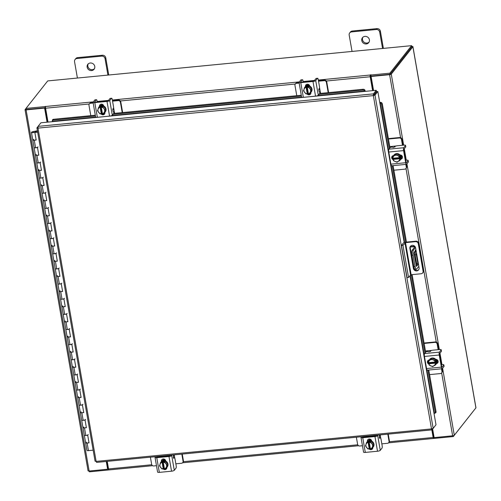 <?xml version="1.0" encoding="UTF-8"?>
<svg xmlns="http://www.w3.org/2000/svg" width="501" height="501" viewBox="0 0 501 501"><rect width="100%" height="100%" fill="white"/><g stroke="black" fill="none" stroke-linecap="round" stroke-linejoin="round"><path stroke-width="0.75" d="M371.197 77.016L370.577 77.079M371.279 77.461L370.659 77.517M37.412 130.767A1.202 0.313 -9.9 0 0 37.393 130.774L33.204 131.575A1.991 0.52 170.1 0 0 31.457 132.408A1.991 0.52 170.1 0 0 31.469 132.439A1.991 0.52 170.1 0 0 33.573 132.571A1.991 0.52 170.1 0 0 35.377 131.725A1.991 0.52 170.1 0 0 35.371 131.694A1.991 0.52 170.1 0 0 35.095 131.519L37.456 131.024M88.99 442.602A1.991 0.52 170.1 0 1 86.949 443.059A1.991 0.52 170.1 0 1 85.64 442.834A1.991 0.52 170.1 0 1 85.627 442.796A1.991 0.52 -9.9 0 0 87.124 443.047L89.034 442.859L87.713 435.288L85.803 435.475A1.991 0.52 170.1 0 1 84.306 435.231A1.991 0.52 -9.9 0 0 84.318 435.263A1.991 0.52 -9.9 0 0 86.422 435.388A1.991 0.52 -9.9 0 0 88.226 434.542M86.347 427.459A1.991 0.52 170.1 0 1 84.306 427.917A1.991 0.52 170.1 0 1 82.997 427.691A1.991 0.52 170.1 0 1 82.984 427.66A1.991 0.52 -9.9 0 0 84.481 427.904L86.391 427.716L85.07 420.151L83.16 420.333A1.991 0.52 170.1 0 1 81.663 420.088A1.991 0.52 -9.9 0 0 81.676 420.12A1.991 0.52 -9.9 0 0 83.78 420.245A1.991 0.52 -9.9 0 0 85.583 419.406M83.705 412.317A1.991 0.52 170.1 0 1 81.663 412.78A1.991 0.52 170.1 0 1 80.354 412.548A1.991 0.52 170.1 0 1 80.342 412.517A1.991 0.52 -9.9 0 0 81.838 412.761L83.748 412.58L82.427 405.008L80.517 405.19A1.991 0.52 170.1 0 1 79.02 404.946A1.991 0.52 -9.9 0 0 79.033 404.977A1.991 0.52 -9.9 0 0 81.137 405.109A1.991 0.52 -9.9 0 0 82.941 404.263M81.062 397.18A1.991 0.52 170.1 0 1 79.02 397.637A1.991 0.52 170.1 0 1 77.711 397.412A1.991 0.52 170.1 0 1 77.699 397.374A1.991 0.52 -9.9 0 0 79.196 397.625L81.106 397.437L79.784 389.866L77.874 390.054A1.991 0.52 170.1 0 1 76.377 389.803A1.991 0.52 -9.9 0 0 76.39 389.841A1.991 0.52 -9.9 0 0 78.494 389.966A1.991 0.52 -9.9 0 0 80.304 389.12M78.419 382.038A1.991 0.52 170.1 0 1 76.377 382.495A1.991 0.52 170.1 0 1 75.069 382.269A1.991 0.52 170.1 0 1 75.056 382.238A1.991 0.52 -9.9 0 0 76.553 382.482L78.463 382.294L77.141 374.723L75.231 374.911A1.991 0.52 170.1 0 1 73.735 374.667A1.991 0.52 -9.9 0 0 73.747 374.698A1.991 0.52 -9.9 0 0 75.851 374.823A1.991 0.52 -9.9 0 0 77.661 373.978M75.776 366.895A1.991 0.52 170.1 0 1 73.735 367.352A1.991 0.52 170.1 0 1 72.426 367.127A1.991 0.52 170.1 0 1 72.413 367.095A1.991 0.52 -9.9 0 0 73.91 367.339L75.82 367.158L74.499 359.586L72.589 359.768A1.991 0.52 170.1 0 1 71.092 359.524A1.991 0.52 -9.9 0 0 71.104 359.555A1.991 0.52 -9.9 0 0 73.209 359.68A1.991 0.52 -9.9 0 0 75.018 358.841M73.133 351.752A1.991 0.52 170.1 0 1 71.092 352.216A1.991 0.52 170.1 0 1 69.783 351.984A1.991 0.52 170.1 0 1 69.771 351.952A1.991 0.52 -9.9 0 0 71.267 352.197L73.177 352.015L71.856 344.444L69.946 344.632A1.991 0.52 170.1 0 1 68.449 344.381A1.991 0.52 -9.9 0 0 68.462 344.412A1.991 0.52 -9.9 0 0 70.566 344.544A1.991 0.52 -9.9 0 0 72.376 343.699M70.491 336.616A1.991 0.52 170.1 0 1 68.449 337.073A1.991 0.52 170.1 0 1 67.14 336.847A1.991 0.52 170.1 0 1 67.128 336.81A1.991 0.52 -9.9 0 0 68.624 337.06L70.535 336.872L69.213 329.301L67.303 329.489A1.991 0.52 170.1 0 1 65.806 329.245A1.991 0.52 -9.9 0 0 65.819 329.276A1.991 0.52 -9.9 0 0 67.923 329.401A1.991 0.52 -9.9 0 0 69.733 328.556M67.848 321.473A1.991 0.52 170.1 0 1 65.806 321.93A1.991 0.52 170.1 0 1 64.497 321.705A1.991 0.52 170.1 0 1 64.485 321.673A1.991 0.52 -9.9 0 0 65.988 321.918L67.892 321.73L66.57 314.165L64.667 314.346A1.991 0.52 170.1 0 1 63.17 314.102A1.991 0.52 -9.9 0 0 63.176 314.133A1.991 0.52 -9.9 0 0 65.28 314.259A1.991 0.52 -9.9 0 0 67.09 313.419M65.205 306.33A1.991 0.52 170.1 0 1 63.164 306.794A1.991 0.52 170.1 0 1 61.855 306.562A1.991 0.52 170.1 0 1 61.848 306.531A1.991 0.52 -9.9 0 0 63.345 306.775L65.249 306.593L63.928 299.022L62.024 299.203A1.991 0.52 170.1 0 1 60.527 298.959A1.991 0.52 -9.9 0 0 60.533 298.991A1.991 0.52 -9.9 0 0 62.638 299.116A1.991 0.52 -9.9 0 0 64.447 298.277M62.562 291.194A1.991 0.52 170.1 0 1 60.521 291.651A1.991 0.52 170.1 0 1 59.212 291.419A1.991 0.52 170.1 0 1 59.206 291.388A1.991 0.52 -9.9 0 0 60.702 291.632L62.606 291.45L61.285 283.879L59.381 284.067A1.991 0.52 170.1 0 1 57.884 283.816A1.991 0.52 -9.9 0 0 57.891 283.854A1.991 0.52 -9.9 0 0 59.995 283.979A1.991 0.52 -9.9 0 0 61.805 283.134M59.92 276.051A1.991 0.52 170.1 0 1 57.878 276.508A1.991 0.52 170.1 0 1 56.569 276.283A1.991 0.52 170.1 0 1 56.563 276.251A1.991 0.52 -9.9 0 0 58.06 276.496L59.963 276.308L58.642 268.736L56.738 268.924A1.991 0.52 170.1 0 1 55.242 268.68A1.991 0.52 -9.9 0 0 55.248 268.711A1.991 0.52 -9.9 0 0 57.352 268.837A1.991 0.52 -9.9 0 0 59.162 267.991M57.277 260.908A1.991 0.52 170.1 0 1 55.235 261.365A1.991 0.52 170.1 0 1 53.926 261.14A1.991 0.52 170.1 0 1 53.92 261.109A1.991 0.52 -9.9 0 0 55.417 261.353L57.321 261.171L55.999 253.6L54.095 253.782A1.991 0.52 170.1 0 1 52.599 253.537A1.991 0.52 -9.9 0 0 52.605 253.569A1.991 0.52 -9.9 0 0 54.709 253.694A1.991 0.52 -9.9 0 0 56.519 252.855M54.634 245.766A1.991 0.52 170.1 0 1 52.592 246.229A1.991 0.52 170.1 0 1 51.284 245.997A1.991 0.52 170.1 0 1 51.277 245.966A1.991 0.52 -9.9 0 0 52.774 246.21L54.678 246.029L53.356 238.457L51.453 238.639A1.991 0.52 170.1 0 1 49.956 238.395A1.991 0.52 -9.9 0 0 49.962 238.426A1.991 0.52 -9.9 0 0 52.066 238.557A1.991 0.52 -9.9 0 0 53.876 237.712M51.991 230.629A1.991 0.52 170.1 0 1 49.95 231.086A1.991 0.52 170.1 0 1 48.641 230.861A1.991 0.52 170.1 0 1 48.635 230.823A1.991 0.52 -9.9 0 0 50.131 231.074L52.035 230.886L50.714 223.314L48.81 223.502A1.991 0.52 170.1 0 1 47.313 223.258A1.991 0.52 -9.9 0 0 47.319 223.289A1.991 0.52 -9.9 0 0 49.424 223.415A1.991 0.52 -9.9 0 0 51.234 222.569M49.348 215.486A1.991 0.52 170.1 0 1 47.307 215.944A1.991 0.52 170.1 0 1 45.998 215.718A1.991 0.52 170.1 0 1 45.992 215.687A1.991 0.52 -9.9 0 0 47.489 215.931L49.392 215.743L48.071 208.172L46.167 208.36A1.991 0.52 170.1 0 1 44.67 208.115A1.991 0.52 -9.9 0 0 44.677 208.147A1.991 0.52 -9.9 0 0 46.781 208.272A1.991 0.52 -9.9 0 0 48.591 207.427M46.706 200.344A1.991 0.52 170.1 0 1 44.664 200.807A1.991 0.52 170.1 0 1 43.355 200.575A1.991 0.52 170.1 0 1 43.349 200.544A1.991 0.52 -9.9 0 0 44.846 200.788L46.75 200.607L45.428 193.035L43.524 193.217A1.991 0.52 170.1 0 1 42.028 192.973A1.991 0.52 -9.9 0 0 42.034 193.004A1.991 0.52 -9.9 0 0 44.138 193.129A1.991 0.52 -9.9 0 0 45.948 192.29M44.063 185.201A1.991 0.52 170.1 0 1 42.021 185.664A1.991 0.52 170.1 0 1 40.713 185.433A1.991 0.52 170.1 0 1 40.706 185.401A1.991 0.52 -9.9 0 0 42.203 185.646L44.107 185.464L42.785 177.893L40.882 178.08A1.991 0.52 170.1 0 1 39.385 177.83A1.991 0.52 -9.9 0 0 39.391 177.868A1.991 0.52 -9.9 0 0 41.495 177.993A1.991 0.52 -9.9 0 0 43.305 177.147M41.42 170.064A1.991 0.52 170.1 0 1 39.379 170.522A1.991 0.52 170.1 0 1 38.07 170.296A1.991 0.52 170.1 0 1 38.063 170.259A1.991 0.52 -9.9 0 0 39.56 170.509L41.464 170.321L40.143 162.75L38.239 162.938A1.991 0.52 170.1 0 1 36.742 162.693A1.991 0.52 -9.9 0 0 36.748 162.725A1.991 0.52 -9.9 0 0 38.853 162.85A1.991 0.52 -9.9 0 0 40.662 162.005M38.777 154.922A1.991 0.52 170.1 0 1 36.736 155.379A1.991 0.52 170.1 0 1 35.433 155.153A1.991 0.52 170.1 0 1 35.421 155.122A1.991 0.52 -9.9 0 0 36.917 155.366L38.821 155.178L37.506 147.613L35.596 147.795A1.991 0.52 170.1 0 1 34.099 147.551A1.991 0.52 -9.9 0 0 34.112 147.582A1.991 0.52 -9.9 0 0 36.21 147.707A1.991 0.52 -9.9 0 0 38.02 146.868M36.135 139.779A1.991 0.52 170.1 0 1 34.093 140.242A1.991 0.52 170.1 0 1 32.79 140.011A1.991 0.52 170.1 0 1 32.778 139.979A1.991 0.52 170.1 0 1 32.778 139.948M31.457 132.408L35.421 155.122A1.991 0.52 170.1 0 1 35.421 155.085M35.421 155.122L38.063 170.259A1.991 0.52 170.1 0 1 38.063 170.227M38.063 170.259L40.706 185.401A1.991 0.52 170.1 0 1 40.706 185.37M40.706 185.401L43.349 200.544A1.991 0.52 170.1 0 1 43.349 200.506M43.349 200.544L45.992 215.687A1.991 0.52 170.1 0 1 45.992 215.649M45.992 215.687L48.635 230.823A1.991 0.52 170.1 0 1 48.628 230.792M48.635 230.823L51.277 245.966A1.991 0.52 170.1 0 1 51.271 245.935M51.277 245.966L53.92 261.109A1.991 0.52 170.1 0 1 53.914 261.071M53.92 261.109L56.563 276.251A1.991 0.52 170.1 0 1 56.557 276.214M56.563 276.251L59.206 291.388A1.991 0.52 170.1 0 1 59.199 291.357M59.206 291.388L61.848 306.531A1.991 0.52 170.1 0 1 61.842 306.499M61.848 306.531L64.485 321.673A1.991 0.52 170.1 0 1 64.485 321.636M64.485 321.673L67.128 336.81A1.991 0.52 170.1 0 1 67.128 336.778M67.128 336.81L69.771 351.952A1.991 0.52 170.1 0 1 69.771 351.921M69.771 351.952L72.413 367.095A1.991 0.52 170.1 0 1 72.413 367.058M72.413 367.095L75.056 382.238A1.991 0.52 170.1 0 1 75.056 382.2M75.056 382.238L77.699 397.374A1.991 0.52 170.1 0 1 77.699 397.343M77.699 397.374L80.342 412.517A1.991 0.52 170.1 0 1 80.342 412.486M80.342 412.517L82.984 427.66A1.991 0.52 170.1 0 1 82.984 427.622M82.984 427.66L85.627 442.796A1.991 0.52 170.1 0 1 85.627 442.765M93.155 450.161L88.445 450.618A1.991 0.52 170.1 0 1 86.949 450.368L85.627 442.796M86.529 442.183A1.991 0.52 -9.9 0 0 85.684 442.64M83.886 427.046A1.991 0.52 -9.9 0 0 83.041 427.503M81.243 411.903A1.991 0.52 -9.9 0 0 80.398 412.361M78.601 396.761A1.991 0.52 -9.9 0 0 77.755 397.218M75.964 381.618A1.991 0.52 -9.9 0 0 75.112 382.075M73.321 366.482A1.991 0.52 -9.9 0 0 72.47 366.939M70.679 351.339A1.991 0.52 -9.9 0 0 69.827 351.796M68.036 336.196A1.991 0.52 -9.9 0 0 67.184 336.653M65.393 321.06A1.991 0.52 -9.9 0 0 64.541 321.517M62.75 305.917A1.991 0.52 -9.9 0 0 61.899 306.374M60.107 290.774A1.991 0.52 -9.9 0 0 59.256 291.231M57.465 275.631A1.991 0.52 -9.9 0 0 56.613 276.089M54.822 260.495A1.991 0.52 -9.9 0 0 53.97 260.952M52.179 245.352A1.991 0.52 -9.9 0 0 51.327 245.809M49.536 230.209A1.991 0.52 -9.9 0 0 48.685 230.667M46.894 215.067A1.991 0.52 -9.9 0 0 46.042 215.53M44.251 199.93A1.991 0.52 -9.9 0 0 43.399 200.387M41.608 184.788A1.991 0.52 -9.9 0 0 40.756 185.245M38.965 169.645A1.991 0.52 -9.9 0 0 38.114 170.102M36.322 154.508A1.991 0.52 -9.9 0 0 35.471 154.966M32.778 139.979A1.991 0.52 -9.9 0 0 34.275 140.224L36.185 140.042L34.863 132.471L37.663 132.201M33.68 139.366A1.991 0.52 -9.9 0 0 32.834 139.823M37.613 131.932L34.863 132.471M361.778 40.543A3.983 3.689 -141.7 0 0 368.717 42.641A3.983 3.689 -141.7 0 0 366.475 36.542A3.983 3.689 -141.7 0 0 361.778 40.543M362.849 37.293A3.983 3.689 -141.7 0 0 369.03 42.165M382.557 48.478L379.695 32.108A3.025 2.806 -141.7 0 0 376.295 29.515L351.583 31.907A3.025 2.806 -141.7 0 0 349.184 35.064L352.04 51.434M376.295 29.515L376.996 28.626L352.278 31.024L351.583 31.907M383.39 48.397L380.397 31.225L379.695 32.108M349.704 32.909L350.406 32.026A3.025 2.806 38.3 0 1 352.278 31.024M376.996 28.626A3.025 2.806 38.3 0 1 380.397 31.225M401.426 245.496L403.43 242.96A2.073 0.539 -9.9 0 1 405.898 242.152L415.874 241.188A2.486 2.305 38.3 0 1 418.667 243.317L423.445 270.697A2.486 2.305 38.3 0 1 423.013 272.463L422.644 272.932A2.486 2.305 -141.7 0 0 423.076 271.166L418.297 243.787A2.486 2.305 -141.7 0 0 415.504 241.657L405.522 242.628L411.127 274.723L408.553 277.448L407.025 277.598L401.426 245.496L402.948 245.352L405.522 242.628M422.644 272.932A2.486 2.305 -141.7 0 1 421.103 273.759L411.127 274.723M408.553 277.448L402.948 245.352M410.613 246.11A2.987 2.768 -141.7 0 0 410.263 247.989L413.732 267.872A2.987 2.768 -141.7 0 0 418.742 269.67M419.087 267.784L415.617 247.907A2.987 2.768 -141.7 0 0 410.413 246.335A2.987 2.768 -141.7 0 0 409.893 248.458L413.363 268.342A2.987 2.768 -141.7 0 0 418.567 269.914A2.987 2.768 -141.7 0 0 419.087 267.784M415.185 251.308L415.517 252.003L415.323 250.024L415.185 251.308M410.357 246.661L414.621 246.248A2.073 0.539 -9.9 0 1 414.722 246.235M415.498 247.456L413.356 250.168A3.983 1.077 84.5 0 0 413.093 255.128L415.072 266.482A3.983 1.077 84.5 0 0 416.387 269.269A3.983 1.077 84.5 0 0 416.663 269.093L418.836 266.344M413.4 265.956L413.732 265.925M413.093 255.128L411.872 255.247L413.851 266.601L415.072 266.482M410.269 247.012L414.922 246.717L412.135 250.287L413.356 250.168M414.521 251.577L416.35 254.752L417.884 263.52L417.815 264.747L416.469 266.407L413.995 253.393L414.521 251.577M413.939 252.805L415.129 254.871L416.663 263.639L417.884 263.52M417.815 264.747L416.594 264.866L416.106 265.486M416.594 264.866L416.663 263.639M416.387 269.269L415.166 269.388A3.983 1.077 -95.5 0 1 413.851 266.601M411.872 255.247A3.983 1.077 -95.5 0 1 412.135 250.287M416.35 254.752L415.129 254.871M87.136 67.153A3.983 3.689 -141.7 0 0 94.082 69.251A3.983 3.689 -141.7 0 0 91.833 63.157A3.983 3.689 -141.7 0 0 87.136 67.153M88.214 63.909A3.983 3.689 -141.7 0 0 94.388 68.781M107.915 75.087L105.06 58.723A3.025 2.806 -141.7 0 0 101.659 56.125L76.941 58.517A3.025 2.806 -141.7 0 0 74.549 61.679L77.404 78.043M101.659 56.125L102.361 55.242L77.642 57.634L76.941 58.517M108.755 75.006L105.761 57.834L105.06 58.723M75.069 59.525L75.77 58.636A3.025 2.806 38.3 0 1 77.642 57.634M102.361 55.242A3.025 2.806 38.3 0 1 105.761 57.834M393.892 170.221L404.789 169.163A1.91 1.772 -141.7 0 0 406.305 167.171L406.655 166.72L406.242 164.353M406.305 167.171L405.816 164.397M406.655 166.72A1.91 1.772 38.3 0 1 406.324 168.085L405.973 168.53M402.478 145.265L401.495 139.61A1.91 1.772 -141.7 0 0 399.347 137.975L388.45 139.028M394.938 147.119L393.955 146.192L389.772 146.599M399.347 137.975L399.698 137.524L388.381 138.62M402.898 145.227A2.943 0.795 84.5 0 0 402.848 144.921L401.846 139.165L401.495 139.61M399.698 137.524A1.91 1.772 38.3 0 1 401.846 139.165M394.011 155.034A3.983 3.689 38.3 0 1 401.038 157.013A3.983 3.689 38.3 0 1 400.255 159.963M400.055 155.46A3.983 3.689 38.3 0 1 400.7 159.124M400.618 159.318A3.983 3.689 38.3 0 1 398.458 161.247M393.442 158.748A3.983 3.689 38.3 0 1 393.272 158.228M393.429 155.98A3.983 3.689 38.3 0 1 396.31 153.838M396.448 153.826A3.983 3.689 38.3 0 1 399.967 155.348M401.201 155.21A3.983 3.689 38.3 0 1 401.169 158.742M400.781 155.041A3.983 3.689 38.3 0 1 401.107 158.754M400.042 155.385A4.021 3.726 -141.7 0 0 400.042 155.379L396.372 153.794L392.734 156.826L395.74 154.596L399.41 156.18L400.042 155.379L399.41 156.187L399.579 157.608L399.948 157.145L400.149 158.278L399.779 158.748L400.08 160.007L400.712 159.199L400.042 155.385M400.706 159.205A4.021 3.726 -141.7 0 0 400.712 159.199L397.074 162.243L393.404 160.652L393.348 158.222M396.372 153.794L395.74 154.596M397.669 155.554A3.488 3.231 38.3 0 1 399.529 157.621L392.903 158.26L392.734 156.832A4.021 3.726 38.3 0 1 392.734 156.826M394.3 155.705A3.488 3.231 38.3 0 1 397.337 155.41M399.779 158.748L399.723 158.761A3.488 3.231 38.3 0 1 398.639 161.115M393.103 159.393L399.723 158.761M400.149 158.278L393.473 158.923M398.364 161.316A3.488 3.231 38.3 0 1 395.333 161.61M395.001 161.466A3.488 3.231 38.3 0 1 393.141 159.399M392.941 158.26A3.488 3.231 38.3 0 1 394.03 155.905M402.215 158.235A2.236 2.073 38.3 0 1 401.025 158.761L400.925 158.773M400.011 154.947A2.236 2.073 38.3 0 1 400.75 159.199M405.466 145.522A1.991 0.52 -9.9 0 0 405.522 145.365A1.991 0.52 -9.9 0 0 404.025 145.115L397.343 145.766A1.991 0.52 -9.9 0 0 394.97 146.536L393.348 147.526L392.151 147.075L390.329 147.382L388.92 149.166L403.725 147.732A2.311 0.626 84.5 0 0 403.568 150.607L405.685 162.719A2.311 0.626 84.5 0 0 406.443 164.334A2.311 0.626 84.5 0 0 406.605 164.234L408.346 162.023L408.096 160.583L406.355 162.794L406.035 162.274L403.919 150.162L403.975 149.166L405.716 146.956L405.466 145.522L403.725 147.732M405.522 145.365L405.772 146.799A1.991 0.52 170.1 0 1 405.716 146.956M408.096 160.583A1.991 0.52 -9.9 0 0 408.152 160.426A1.991 0.52 -9.9 0 0 406.655 160.182M403.568 150.607L388.77 152.041L390.88 164.153L405.685 162.719M388.77 152.041A2.311 0.626 -95.5 0 1 388.92 149.166M391.801 165.668A2.311 0.626 -95.5 0 1 391.644 165.768A2.311 0.626 -95.5 0 1 390.88 164.153M393.16 159.669A2.236 2.073 38.3 0 1 393.504 155.579L393.636 155.567M408.152 160.426L408.403 161.867A1.991 0.52 170.1 0 1 408.346 162.023M393.31 159.124A2.236 2.073 38.3 0 1 392.314 156.112M122.219 112.612L120.409 102.248A1.91 1.772 -141.7 0 0 118.261 100.607L118.618 100.162L112.819 100.72A2.943 0.77 -9.9 0 0 112.493 100.757M118.261 100.607L112.562 101.158M118.618 100.162A1.91 1.772 38.3 0 1 120.766 101.803L120.409 102.248M122.645 112.568L120.766 101.803M93.186 103.037L90.493 103.3A1.91 1.772 -141.7 0 0 88.978 105.291L90.787 115.656M93.117 102.63L90.844 102.849L90.493 103.3M89.31 103.932L89.666 103.482A1.91 1.772 38.3 0 1 90.844 102.849M114.591 113.351L113.946 109.65L112.788 108.936M101.045 104.214L101.515 104.17M98.966 107.014A3.983 3.689 38.3 0 1 105.473 107.596A3.983 3.689 38.3 0 1 105.21 111.942M99.574 106.462A3.983 3.689 38.3 0 1 103.262 106.106M103.394 106.162A3.983 3.689 38.3 0 1 105.799 109.155M105.824 109.293A3.983 3.689 38.3 0 1 104.527 112.65M102.379 113.395A3.983 3.689 38.3 0 1 101.797 113.37M98.133 109.055A3.983 3.689 38.3 0 1 99.386 106.6M99.837 105.936A3.983 3.689 38.3 0 1 103.225 104.953M99.843 105.987A3.983 3.689 38.3 0 1 103.488 105.304M99.492 106.469L98.86 107.27L99.492 106.469L103.344 106.093A4.021 3.726 -141.7 0 0 103.344 106.093L102.711 106.901L103.344 106.093L105.849 109.218L103.87 113.52L102.448 113.74L101.296 107.164A3.488 3.231 38.3 0 1 103.782 108.41L105.216 110.026L105.849 109.218M98.171 108.955A3.488 3.231 38.3 0 1 100.15 107.277L98.86 107.27A4.021 3.726 -141.7 0 0 98.86 107.277L97.507 110.771L100.012 113.896A4.021 3.726 38.3 0 1 100.012 113.896L101.302 113.846L101.672 113.383L100.513 106.757L102.711 106.901L103.782 108.41M100.15 107.22L100.513 106.757M103.864 113.52A4.021 3.726 -141.7 0 0 103.87 113.52L105.216 110.026M102.367 113.314L101.672 113.383M98.578 112.28A3.488 3.231 38.3 0 1 98.052 109.268M100.15 107.277L101.302 113.846M104.008 108.692A3.488 3.231 38.3 0 1 104.534 111.704M104.408 112.024A3.488 3.231 38.3 0 1 102.436 113.702M101.29 113.808A3.488 3.231 38.3 0 1 98.803 112.562M99.492 106.437A2.236 2.073 38.3 0 1 103.776 106.018M97.113 101.096A1.991 0.539 84.5 0 0 96.455 99.699A1.991 0.539 84.5 0 0 96.317 99.787L94.864 99.931L93.123 102.141A2.311 0.601 -9.9 0 0 93.061 102.323A2.311 0.601 -9.9 0 0 94.795 102.605L107.001 101.427A2.311 0.601 -9.9 0 0 109.757 100.526L111.498 98.315L110.051 98.459A1.991 0.539 -95.5 0 1 110.189 98.371L111.635 98.227A1.991 0.539 84.5 0 1 112.293 99.624L113.451 106.256A1.991 0.539 84.5 0 1 113.314 108.736L112.831 109.35L113.013 111.191L113.79 112.243L113.727 113.433L301.289 95.259M110.051 98.459L108.304 100.67L107.358 100.977L95.152 102.16L94.57 101.997L96.317 99.787M94.795 102.605L97.363 117.297L109.569 116.113L107.001 101.427M97.363 117.297A2.311 0.601 170.1 0 1 95.622 117.009L93.061 102.323M109.757 100.526L112.318 115.217L113.727 113.433M112.318 115.217A2.311 0.601 170.1 0 1 109.569 116.113M104.878 112.337L104.903 112.474A2.236 2.073 38.3 0 1 101.045 113.865M94.864 99.931A1.991 0.539 -95.5 0 1 95.008 99.843L96.455 99.699M99.874 106.149L99.856 106.068A2.236 2.073 38.3 0 1 100.087 104.709M104.678 113.833A2.236 2.073 38.3 0 1 101.521 113.57M328.199 92.647L326.389 82.289A1.91 1.772 -141.7 0 0 324.241 80.648L324.592 80.204L318.793 80.761A2.943 0.77 -9.9 0 0 318.467 80.799M324.241 80.648L318.536 81.2M324.592 80.204A1.91 1.772 38.3 0 1 326.74 81.838L326.389 82.289M328.618 92.61L326.74 81.838M299.166 83.078L296.473 83.341A1.91 1.772 -141.7 0 0 294.957 85.333L296.767 95.697M299.091 82.671L296.824 82.89L296.473 83.341M295.289 83.974L295.64 83.523A1.91 1.772 38.3 0 1 296.824 82.89M320.571 93.393L319.92 89.692L318.761 88.978M307.025 84.256L307.495 84.212M304.946 87.055A3.983 3.689 38.3 0 1 311.447 87.637A3.983 3.689 38.3 0 1 311.19 91.984M305.547 86.504A3.983 3.689 38.3 0 1 309.242 86.147M309.374 86.203A3.983 3.689 38.3 0 1 311.779 89.197M311.797 89.335A3.983 3.689 38.3 0 1 310.507 92.685M308.359 93.436A3.983 3.689 38.3 0 1 307.777 93.411M304.113 89.097A3.983 3.689 38.3 0 1 305.366 86.642M305.817 85.978A3.983 3.689 38.3 0 1 309.205 84.995M305.823 86.028A3.983 3.689 38.3 0 1 309.468 85.345M305.472 86.51A4.021 3.726 -141.7 0 0 305.466 86.51L304.833 87.312L307.639 86.686L307.27 87.155L308.685 86.942L309.317 86.134L305.472 86.51L304.84 87.312A4.021 3.726 -141.7 0 0 304.833 87.312L303.487 90.813L305.992 93.938L307.282 93.887L307.652 93.424L306.493 86.798M309.324 86.141L308.691 86.942L311.19 90.067L309.843 93.562L311.829 89.259L309.324 86.141A4.021 3.726 -141.7 0 0 309.317 86.134M311.19 90.067L311.829 89.259M309.843 93.562L308.409 93.737L307.27 87.205A3.488 3.231 38.3 0 1 309.756 88.452M308.34 93.355L307.652 93.424M304.151 88.996A3.488 3.231 38.3 0 1 306.124 87.318L306.124 87.262M304.552 92.322A3.488 3.231 38.3 0 1 304.026 89.31M306.124 87.318L307.282 93.887M309.981 88.733A3.488 3.231 38.3 0 1 310.507 91.746M310.388 92.059A3.488 3.231 38.3 0 1 308.409 93.737M307.27 93.85A3.488 3.231 38.3 0 1 304.783 92.604M305.472 86.473A2.236 2.073 38.3 0 1 309.756 86.059M303.086 81.137A1.991 0.539 84.5 0 0 302.435 79.74A1.991 0.539 84.5 0 0 302.297 79.828L300.844 79.972L299.103 82.183A2.311 0.601 -9.9 0 0 299.041 82.364A2.311 0.601 -9.9 0 0 300.775 82.646L312.981 81.463A2.311 0.601 -9.9 0 0 315.73 80.567L317.477 78.356L316.025 78.5A1.991 0.539 -95.5 0 1 316.162 78.413L317.615 78.269A1.991 0.539 84.5 0 1 318.273 79.665L319.425 86.297A1.991 0.539 84.5 0 1 319.294 88.777L318.805 89.391L318.993 91.232L319.77 92.284L319.701 93.474L363 89.278A1.591 1.071 9.2 0 1 364.935 90.186L364.791 91.057A1.591 1.071 -170.8 0 0 362.862 90.149L363 89.278M316.025 78.5L314.284 80.711L313.332 81.018L301.126 82.202L300.55 82.039L302.297 79.828M300.775 82.646L303.337 97.332L315.542 96.154L312.981 81.463M303.337 97.332A2.311 0.601 170.1 0 1 301.602 97.05L299.041 82.364M315.73 80.567L318.292 95.259L319.701 93.474M318.292 95.259A2.311 0.601 170.1 0 1 315.542 96.154M310.858 92.372L310.883 92.516A2.236 2.073 38.3 0 1 307.019 93.906M300.844 79.972A1.991 0.539 -95.5 0 1 300.982 79.884L302.435 79.74M305.848 86.191L305.835 86.109A2.236 2.073 38.3 0 1 306.061 84.75M310.658 93.875A2.236 2.073 38.3 0 1 307.501 93.612M174.248 455.772L173.834 455.935A2.943 0.77 -9.9 0 0 173.434 456.016M173.365 456.467A1.434 0.376 170.1 0 1 173.434 456.442L174.104 456.029L174.198 454.864M150.394 457.175L151.64 464.308A1.91 1.772 -141.7 0 0 153.788 465.949L156.475 465.686M158.448 456.392L158.83 457.075M175.851 463.807L181.556 463.256A1.91 1.772 -141.7 0 0 183.072 461.258L181.825 454.125M183.072 461.258L183.422 460.814L182.245 454.088M183.422 460.814A1.91 1.772 38.3 0 1 183.09 462.172L182.74 462.623M162.18 459.373L164.322 459.166M160.94 462.091A3.983 3.689 38.3 0 1 167.44 462.673A3.983 3.689 38.3 0 1 167.184 467.02M164.353 468.473A3.983 3.689 38.3 0 1 163.771 468.448M160.107 464.133A3.983 3.689 38.3 0 1 161.36 461.678M161.541 461.54A3.983 3.689 38.3 0 1 165.236 461.183M165.368 461.239A3.983 3.689 38.3 0 1 167.772 464.233M167.791 464.371A3.983 3.689 38.3 0 1 166.501 467.727M161.804 461.014A3.983 3.689 38.3 0 1 165.393 460.075M161.817 461.064A3.983 3.689 38.3 0 1 165.574 460.425M161.466 461.546A4.021 3.726 -141.7 0 0 161.46 461.546L160.827 462.354L163.633 461.722L163.263 462.191L164.679 461.978L165.311 461.17L161.466 461.546L160.834 462.348A4.021 3.726 -141.7 0 0 160.827 462.354L159.481 465.849L161.986 468.974L163.257 468.886A3.488 3.231 38.3 0 1 160.771 467.64M167.822 464.295L165.837 468.598L167.822 464.295L165.317 461.177A4.021 3.726 -141.7 0 0 165.311 461.17M165.837 468.598L164.416 468.817L163.263 462.191M164.334 468.391L163.276 468.923M167.184 465.103L164.685 461.978A4.021 3.726 38.3 0 1 164.685 461.978L165.317 461.177M166.382 467.101A3.488 3.231 38.3 0 1 164.403 468.779M165.975 463.769A3.488 3.231 38.3 0 1 166.501 466.782M162.117 462.298L163.257 468.886M163.645 468.46L162.487 461.834M160.545 467.358A3.488 3.231 38.3 0 1 160.019 464.346M160.145 464.032A3.488 3.231 38.3 0 1 162.117 462.354M163.263 462.241A3.488 3.231 38.3 0 1 165.75 463.488M166.601 468.635A2.236 2.073 38.3 0 1 163.589 468.523M166.846 467.414A2.236 2.073 38.3 0 1 163.194 468.93M158.316 457.125L158.379 456.398M174.285 470.295A2.311 0.601 170.1 0 1 171.536 471.19L168.975 456.505A2.311 0.601 -9.9 0 0 171.724 455.603L174.285 470.295L176.033 468.084A1.991 0.539 84.5 0 0 176.164 465.604L175.006 458.972A1.991 0.539 84.5 0 0 174.354 457.576A1.991 0.539 84.5 0 0 174.216 457.663L173.659 458.327L173.346 457.657L173.565 454.927M156.97 456.536L156.525 457.137L157.12 457.238L169.325 456.054L170.703 455.202M168.975 456.505L156.769 457.682L159.331 472.374A2.311 0.601 170.1 0 1 157.596 472.086L155.034 457.4A2.311 0.601 -9.9 0 0 156.769 457.682M171.724 455.603L172.15 455.065M155.034 457.4A2.311 0.601 -9.9 0 1 155.091 457.219L155.523 456.674M161.46 461.515L161.428 461.321A2.236 2.073 38.3 0 1 164.071 459.073A2.236 2.073 38.3 0 1 165.718 460.907L165.75 461.095M171.536 471.19L159.331 472.374M161.842 461.227L161.779 460.876A2.236 2.073 38.3 0 1 162.011 459.517M380.221 435.814L379.814 435.976A2.943 0.77 -9.9 0 0 379.414 436.058M379.338 436.509A1.434 0.376 170.1 0 1 379.414 436.484L380.084 436.07L380.171 434.906M356.374 437.216L357.614 444.349A1.91 1.772 -141.7 0 0 359.762 445.99L362.455 445.727M364.421 436.434L364.803 437.116M381.831 443.848L387.536 443.297A1.91 1.772 -141.7 0 0 389.045 441.3L387.799 434.167M389.045 441.3L389.402 440.855L388.225 434.129M389.402 440.855A1.91 1.772 38.3 0 1 389.07 442.214L388.713 442.665M368.154 439.415L370.302 439.208M366.914 442.132A3.983 3.689 38.3 0 1 373.42 442.715A3.983 3.689 38.3 0 1 373.157 447.061M370.327 448.514A3.983 3.689 38.3 0 1 369.751 448.489M366.081 444.174A3.983 3.689 38.3 0 1 367.333 441.719M367.521 441.581A3.983 3.689 38.3 0 1 371.216 441.224M371.347 441.281A3.983 3.689 38.3 0 1 373.746 444.274M373.771 444.412A3.983 3.689 38.3 0 1 372.475 447.762M367.784 441.055A3.983 3.689 38.3 0 1 371.366 440.116M367.79 441.105A3.983 3.689 38.3 0 1 371.554 440.46M367.44 441.588L366.807 442.389L367.44 441.588L371.291 441.212A4.021 3.726 -141.7 0 0 371.291 441.212L370.659 442.02L371.291 441.212L373.796 444.337L371.817 448.639L373.796 444.337M371.811 448.639A4.021 3.726 -141.7 0 0 371.817 448.639L370.396 448.852L369.237 442.233L370.659 442.02L373.164 445.145M370.314 448.433L367.966 449.015L365.461 445.89L366.807 442.389L369.606 441.763L369.237 442.233M372.356 447.136A3.488 3.231 38.3 0 1 370.383 448.815M371.955 443.811A3.488 3.231 38.3 0 1 372.481 446.823M369.25 448.965L369.237 448.927A3.488 3.231 38.3 0 1 366.751 447.681M368.097 442.339L369.237 448.927M369.619 448.501L368.467 441.876M366.525 447.399A3.488 3.231 38.3 0 1 365.999 444.387M366.118 444.074A3.488 3.231 38.3 0 1 368.097 442.396M369.243 442.283A3.488 3.231 38.3 0 1 371.729 443.529M372.581 448.677A2.236 2.073 38.3 0 1 369.569 448.564M372.825 447.456A2.236 2.073 38.3 0 1 369.168 448.971M364.29 437.166L364.359 436.44M380.265 450.336A2.311 0.601 170.1 0 1 377.516 451.232L374.955 436.54A2.311 0.601 -9.9 0 0 377.704 435.645L380.265 450.336L382.012 448.126A1.991 0.539 84.5 0 0 382.144 445.639L380.985 439.014A1.991 0.539 84.5 0 0 380.328 437.617A1.991 0.539 84.5 0 0 380.19 437.705L379.639 438.369L379.326 437.699L379.539 434.968M362.949 436.578L362.499 437.179L363.1 437.279L375.305 436.095L376.677 435.244M374.955 436.54L362.743 437.724L365.31 452.409A2.311 0.601 170.1 0 1 363.569 452.127L361.008 437.442A2.311 0.601 -9.9 0 0 362.743 437.724M377.704 435.645L378.13 435.106M361.008 437.442A2.311 0.601 -9.9 0 1 361.071 437.26L361.497 436.715M367.44 441.556L367.408 441.362A2.236 2.073 38.3 0 1 370.045 439.114A2.236 2.073 38.3 0 1 371.692 440.949L371.729 441.137M377.516 451.232L365.31 452.409M367.822 441.268L367.759 440.918A2.236 2.073 38.3 0 1 367.985 439.559M409.975 275.65L435.995 424.767L433.171 428.349L431.511 428.912L431.956 429.889L96.612 462.385L96.136 461.408L95.084 461.221L36.924 127.955L37.97 128.118L38.082 126.371L40.907 122.789L376.245 90.293L373.414 93.881L373.339 95.616L375.005 95.096L373.865 95.203L376.696 91.62L377.835 91.508L404.194 242.522M434.868 426.194L432.05 429.827L431.881 428.856M38.082 126.371L373.414 93.881L373.614 95.008L373.339 95.616L37.97 128.118L96.136 461.408L431.511 428.912L373.339 95.616M377.835 91.508L375.005 95.096L433.171 428.349M373.614 95.008L376.445 91.426L376.245 90.293M38.001 126.534L36.961 127.849L37.926 127.755M434.016 413.413L434.354 413.331A1.591 1.065 -113.9 0 0 434.718 413.269A1.591 1.065 -113.9 0 0 435.206 411.922L436.014 411.559A1.591 1.065 66.1 0 1 435.526 412.912L434.718 413.269M380.134 102.78L380.967 102.423A1.591 1.065 66.1 0 1 382.344 104.045L381.537 104.402A1.591 1.065 -113.9 0 0 380.159 102.78L379.814 102.862M380.948 102.423A1.397 0.363 -9.9 0 0 379.758 102.523M382.344 104.045L389.985 147.82M393.091 165.631L406.443 242.102M412.116 274.629L425.662 352.222M428.768 370.032L436.014 411.559M381.537 104.402L389.271 148.722M392.233 165.712L405.585 242.19M411.258 274.711L424.942 353.13M427.91 370.114L435.206 411.922M365.16 91.37A1.397 0.376 84.5 0 0 364.941 90.205M364.803 91.401L364.797 91.076M52.304 120.948L52.448 120.077A1.591 1.071 9.2 0 1 53.601 119.257L53.463 120.127A1.591 1.071 -170.8 0 0 52.304 120.948A1.591 1.071 -170.8 0 0 52.342 121.33L52.354 121.68M53.601 119.257L95.309 115.217M53.463 120.127L95.459 116.057M112.994 114.36L301.433 96.098M318.968 94.401L362.862 90.149M432.645 429.075L434.129 437.592L452.635 435.801A1.397 0.363 170.1 0 0 454.294 435.256L475.912 407.864A1.397 0.363 170.1 0 0 475.95 407.758L412.924 46.637A1.397 0.363 -9.9 0 0 411.872 46.461L411.741 46.474M412.924 46.637A1.397 0.363 -9.9 0 1 412.887 46.743L391.268 74.135A1.397 0.363 -9.9 0 1 389.609 74.68L371.103 76.471L373.564 90.556M374.209 94.257L374.285 94.676M389.884 74.33L371.385 76.121L371.103 76.471M47.063 122.194L44.602 108.11L26.102 109.901A1.397 0.363 -9.9 0 1 25.05 109.732L88.076 470.852A1.397 0.363 170.1 0 1 88.113 470.74M88.076 470.852A1.397 0.363 170.1 0 0 89.128 471.021L107.627 469.23L106.268 461.446M47.395 122.163L44.877 107.759L26.221 109.525M107.627 469.23L107.903 468.88L106.6 461.415M44.602 108.11L44.877 107.759M411.747 46.856L390.129 74.248M25.05 109.732A1.397 0.363 -9.9 0 1 25.088 109.619L25.989 108.479M109.105 469.857A1.397 0.376 -95.5 0 1 109.005 469.919A1.397 0.376 -95.5 0 1 108.548 468.942L107.22 461.358M431.818 429.902L433.146 437.486A1.397 0.376 84.5 0 0 433.603 438.463A1.397 0.376 84.5 0 0 433.703 438.406L434.173 438.112M432.125 429.726L433.471 437.273M434.073 437.273L434.223 438.406L453.305 436.559L453.161 435.72M108.485 468.592L108.485 469.976L89.403 471.823L89.259 471.009M108.291 468.842L107.903 468.88M434.023 436.978L433.503 437.273M475.011 409.01L453.305 436.559M370.803 75.025L389.884 73.177L390.085 74.305L370.997 76.158L370.997 74.768L370.277 75.018A1.397 0.376 84.5 0 0 370.183 76.759L372.612 90.65M370.947 75.864L370.464 76.409L372.944 90.612M48.015 122.1L45.591 108.216A1.397 0.376 -95.5 0 1 45.685 106.475L45.065 106.588L45.265 107.721L45.516 107.439M389.884 73.177L411.597 45.66L47.695 80.924L25.983 108.435L26.177 109.569L45.265 107.721M25.983 108.435L45.065 106.588M390.085 74.305L411.797 46.793L411.597 45.66M373.702 95.259A1.397 0.376 84.5 0 0 373.683 94.927M429.57 374.623L440.46 373.564A1.91 1.772 -141.7 0 0 441.976 371.573L442.327 371.122L441.913 368.761M441.976 371.573L441.494 368.799M442.327 371.122A1.91 1.772 38.3 0 1 441.995 372.487L441.644 372.932M438.156 349.673L437.166 344.018A1.91 1.772 -141.7 0 0 435.018 342.377L424.128 343.429M430.616 351.527L429.626 350.6L425.449 351.001M435.018 342.377L435.369 341.926L424.053 343.028M438.569 349.629A2.943 0.795 84.5 0 0 438.525 349.322L437.517 343.567L437.166 344.018M435.369 341.926A1.91 1.772 38.3 0 1 437.517 343.567M429.683 359.436A3.983 3.689 38.3 0 1 436.715 361.415A3.983 3.689 38.3 0 1 435.926 364.365M435.732 359.862A3.983 3.689 38.3 0 1 436.371 363.526M436.296 363.72A3.983 3.689 38.3 0 1 434.135 365.649M429.113 363.156A3.983 3.689 38.3 0 1 428.95 362.63M429.106 360.382A3.983 3.689 38.3 0 1 431.987 358.24M432.119 358.228A3.983 3.689 38.3 0 1 435.638 359.749M436.878 359.612A3.983 3.689 38.3 0 1 436.847 363.15M436.459 359.442A3.983 3.689 38.3 0 1 436.778 363.156M435.72 359.787A4.021 3.726 -141.7 0 0 435.713 359.781L432.044 358.196L428.411 361.234L431.411 358.998L435.081 360.588L435.713 359.781L435.087 360.588L435.25 362.016L435.62 361.547L435.82 362.68L435.45 363.15L435.751 364.409L436.384 363.607L435.72 359.787M436.384 363.607L432.745 366.644L429.081 365.06A4.021 3.726 -141.7 0 1 429.075 365.054L429.019 362.624M432.044 358.196L431.411 358.998M433.34 359.956A3.488 3.231 38.3 0 1 435.2 362.029L428.58 362.661L428.411 361.234M429.977 360.106A3.488 3.231 38.3 0 1 433.008 359.812M435.45 363.15L435.4 363.162A3.488 3.231 38.3 0 1 434.311 365.517M428.775 363.795L435.4 363.162M435.82 362.68L429.144 363.331M434.041 365.717A3.488 3.231 38.3 0 1 431.004 366.012M430.678 365.874A3.488 3.231 38.3 0 1 428.818 363.801M428.618 362.661A3.488 3.231 38.3 0 1 429.701 360.307M437.887 362.636A2.236 2.073 38.3 0 1 436.697 363.169L436.596 363.175M435.682 359.355A2.236 2.073 38.3 0 1 437.73 362.874A2.236 2.073 38.3 0 1 436.427 363.607M441.143 349.923A1.991 0.52 -9.9 0 0 441.193 349.767A1.991 0.52 -9.9 0 0 439.696 349.523L433.014 350.168A1.991 0.52 -9.9 0 0 430.647 350.938L429.019 351.927L427.823 351.477L426.007 351.783L424.597 353.568L439.396 352.134A2.311 0.626 84.5 0 0 439.239 355.009L441.356 367.127A2.311 0.626 84.5 0 0 442.114 368.742A2.311 0.626 84.5 0 0 442.277 368.636L444.024 366.425L443.773 364.991L442.026 367.202L441.707 366.676L439.596 354.564L439.646 353.574L441.394 351.364L441.143 349.923L439.396 352.134M441.193 349.767L441.444 351.207A1.991 0.52 170.1 0 1 441.394 351.364M443.773 364.991A1.991 0.52 -9.9 0 0 443.823 364.828A1.991 0.52 -9.9 0 0 442.327 364.584M439.239 355.009L424.441 356.443L426.558 368.561L441.356 367.127M424.441 356.443A2.311 0.626 -95.5 0 1 424.597 353.568M427.478 370.07A2.311 0.626 -95.5 0 1 427.315 370.176A2.311 0.626 -95.5 0 1 426.558 368.561M428.837 364.07A2.236 2.073 38.3 0 1 429.182 359.981L429.307 359.968M443.823 364.828L444.074 366.269A1.991 0.52 170.1 0 1 444.024 366.425M428.988 363.532A2.236 2.073 38.3 0 1 427.986 360.513M33.31 131.819L33.398 132.333M87.124 443.047L88.445 450.618M84.481 427.904L85.803 435.475M81.838 412.761L83.16 420.333M79.196 397.625L80.517 405.19M76.553 382.482L77.874 390.054M73.91 367.339L75.231 374.911M71.267 352.197L72.589 359.768M68.624 337.06L69.946 344.632M65.988 321.918L67.303 329.489M63.345 306.775L64.667 314.346M60.702 291.632L62.024 299.203M58.06 276.496L59.381 284.067M55.417 261.353L56.738 268.924M52.774 246.21L54.095 253.782M50.131 231.074L51.453 238.639M47.489 215.931L48.81 223.502M44.846 200.788L46.167 208.36M42.203 185.646L43.524 193.217M39.56 170.509L40.882 178.08M36.917 155.366L38.239 162.938M34.275 140.224L35.596 147.795M418.667 243.317L418.297 243.787M423.076 271.166L423.445 270.697M415.504 241.657L415.874 241.188M410.557 274.911L404.952 242.81M413.732 267.872L413.363 268.342M410.263 247.989L409.893 248.458M414.452 247.35L414.327 246.624M393.955 146.192L396.147 145.979M113.558 107.414L113.946 109.65M319.532 87.456L319.92 89.692M173.434 456.442L173.834 455.935M174.279 455.34L174.743 458.014M174.216 457.663L173.365 457.745M161.428 461.321L161.779 460.876M379.414 436.484L379.814 435.976M380.253 435.382L380.722 438.056M380.19 437.705L379.338 437.786M367.408 441.362L367.759 440.918M434.354 413.331L410.263 275.281M404.526 242.415L380.159 102.78M364.791 91.057L317.753 95.616M301.677 97.169L111.779 115.574M95.704 117.128L52.342 121.33M389.609 74.68L400.6 137.656M405.985 168.511L436.271 342.058M441.657 372.919L452.635 435.801M89.128 471.021L26.102 109.901M391.268 74.135L403.662 145.152M404.294 148.759L406.292 160.22M406.925 163.827L439.339 349.554M439.966 353.167L441.97 364.622M442.596 368.229L454.294 435.256M412.887 46.743L475.912 407.864M108.548 468.942L151.772 464.753M183.353 461.69L357.752 444.794M389.333 441.732L433.146 437.486M433.641 437.097L433.841 438.231M108.473 468.604L108.673 469.738M370.183 76.759L326.376 81.005M295.252 84.024L120.397 100.964M89.272 103.983L45.591 108.216M45.685 106.475L93.349 101.853M97.181 101.484L108.529 100.382M112.362 100.012L299.329 81.895M303.155 81.525L314.509 80.423M318.335 80.054L370.277 75.018M45.447 107.483L45.253 106.35M370.615 75.977L370.421 74.843M429.626 350.6L431.824 350.387M35.377 131.725L35.452 132.139M406.443 164.334L391.644 165.768M173.346 457.676L174.354 457.576M379.326 437.717L380.328 437.617M109.005 469.919L152.63 465.692M182.589 462.786L358.61 445.733M388.563 442.828L433.603 438.463M442.114 368.742L427.315 370.176"/></g></svg>
